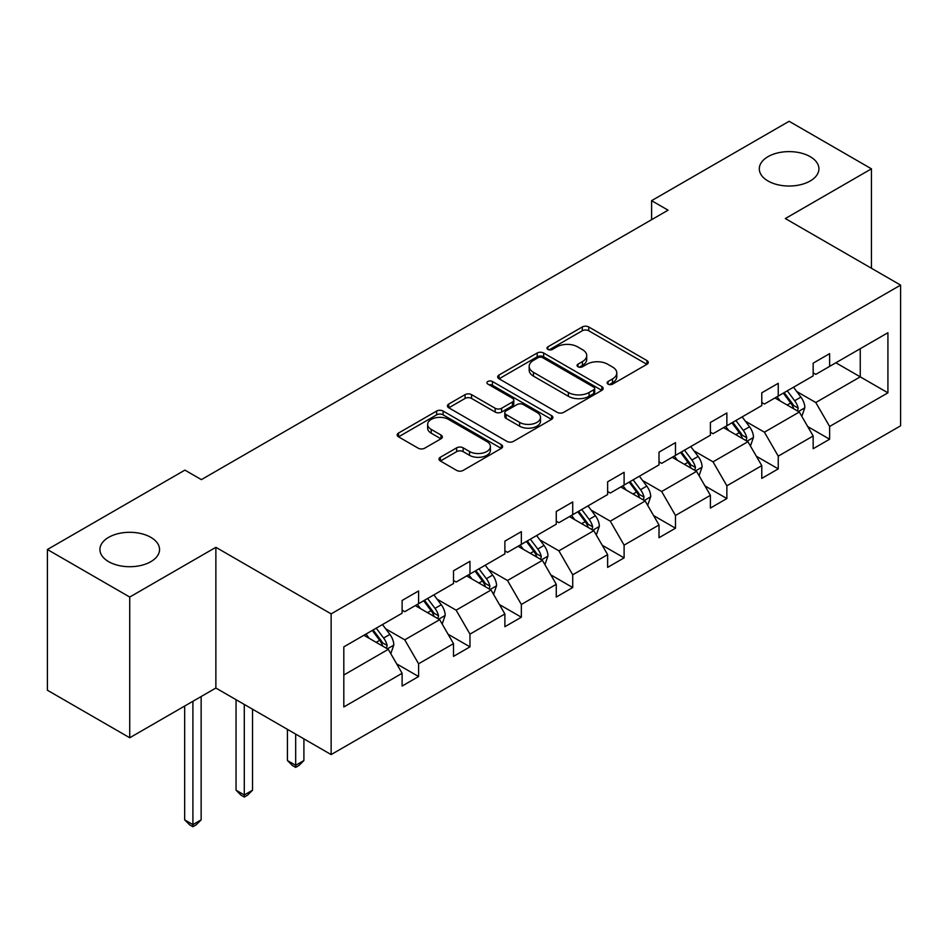 <?xml version="1.0" encoding="UTF-8"?>
<svg xmlns="http://www.w3.org/2000/svg" width="948" height="948" viewBox="0 0 948 948"><rect width="100%" height="100%" fill="white"/><g stroke="black" fill="none" stroke-linecap="round" stroke-linejoin="round"><path stroke-width="1.42" d="M150.815 537.338A29.815 17.206 0 0 0 118.334 533.606A29.815 17.206 0 0 0 99.931 549.508A29.815 17.206 0 0 0 108.665 561.678A29.815 17.206 0 0 0 141.145 565.411A29.815 17.206 0 0 0 159.548 549.508A29.815 17.206 0 0 0 150.815 537.338M810.196 156.657A29.815 17.206 0 0 0 777.704 152.924A29.815 17.206 0 0 0 759.301 168.827A29.815 17.206 0 0 0 768.034 180.997A29.815 17.206 0 0 0 800.515 184.718A29.815 17.206 0 0 0 818.918 168.827A29.815 17.206 0 0 0 810.196 156.657M608.059 384.13A3.2 1.849 0 0 0 612.586 384.13L646.939 364.293A4.574 2.643 0 0 0 648.278 362.432A4.574 2.643 0 0 0 646.939 360.56L588.744 326.965A4.574 2.643 0 0 0 582.273 326.965L547.932 346.802A3.2 1.849 0 0 0 546.984 348.106A3.2 1.849 0 0 0 547.932 349.409A3.2 1.849 0 0 0 552.459 349.409L556.903 346.849A14.635 8.449 0 0 1 577.593 346.849L582.439 349.646A14.635 8.449 0 0 1 586.729 355.619A14.635 8.449 0 0 1 582.439 361.591L577.996 364.162A3.2 1.849 0 0 0 577.059 365.466A3.2 1.849 0 0 0 577.996 366.769A3.2 1.849 0 0 0 582.522 366.769L586.966 364.21A14.635 8.449 0 0 1 607.656 364.21L612.503 367.006A14.635 8.449 0 0 1 616.793 372.979A14.635 8.449 0 0 1 612.503 378.951L608.059 381.511A3.2 1.849 0 0 0 607.123 382.826A3.2 1.849 0 0 0 608.059 384.13L608.059 381.511M440.358 457.244A4.574 2.643 0 0 0 439.019 459.116A4.574 2.643 0 0 0 440.358 460.977L456.675 470.409A4.574 2.643 0 0 0 463.145 470.409L501.291 448.38A4.574 2.643 0 0 0 502.63 446.52A4.574 2.643 0 0 0 501.291 444.648L443.107 411.053A4.574 2.643 0 0 0 436.637 411.053L398.492 433.082A4.574 2.643 0 0 0 397.153 434.942A4.574 2.643 0 0 0 398.492 436.815L418.21 448.191A4.574 2.643 0 0 0 424.68 448.191L440.998 438.77A4.574 2.643 0 0 0 442.337 436.909A4.574 2.643 0 0 0 440.998 435.037L431.221 429.397A12.229 7.063 0 0 1 427.643 424.396A12.229 7.063 0 0 1 435.191 417.878A12.229 7.063 0 0 1 448.523 419.407L486.822 441.519A12.229 7.063 0 0 1 490.412 446.52A12.229 7.063 0 0 1 482.864 453.037A12.229 7.063 0 0 1 469.533 451.509L463.145 447.823A4.574 2.643 0 0 0 456.675 447.823L440.358 457.244L440.358 460.977M215.871 547.316L129.734 597.05L47.4 549.508L47.4 690.227L129.734 737.757L215.871 688.035L331.136 754.584L331.136 613.877L215.871 547.316L215.871 688.035M871.449 268.272L871.449 168.827L785.323 218.55L900.6 285.099L331.136 613.877M871.449 168.827L789.115 121.285L651.608 200.668L651.608 219.687M47.4 549.508L184.907 470.113L201.379 479.629L668.079 210.183L651.608 200.668M557.223 412.356A4.574 2.643 0 0 0 563.693 412.356L601.838 390.339A4.574 2.643 0 0 0 603.177 388.467A4.574 2.643 0 0 0 601.838 386.606L543.642 353.012A4.574 2.643 0 0 0 537.172 353.012L499.027 375.029A4.574 2.643 0 0 0 497.688 376.901A4.574 2.643 0 0 0 499.027 378.762L557.223 412.356M489.156 384.817A3.2 1.849 0 0 1 492.403 385.267L492.403 381.475L551.57 415.627A4.574 2.643 0 0 1 552.909 417.487A4.574 2.643 0 0 1 551.57 419.36L513.413 441.389A4.574 2.643 0 0 1 506.955 441.389L448.76 407.782L448.76 404.049A4.574 2.643 0 0 0 447.42 405.922A4.574 2.643 0 0 0 448.76 407.782M448.76 404.049L465.089 394.629A4.574 2.643 0 0 1 471.547 394.629L495.152 408.256A4.574 2.643 0 0 0 501.622 408.256L512.441 401.999A4.574 2.643 0 0 0 513.78 400.139A4.574 2.643 0 0 0 512.441 398.267L487.876 384.082A3.2 1.849 0 0 1 486.94 382.779A3.2 1.849 0 0 1 488.919 381.072A3.2 1.849 0 0 1 492.403 381.475M129.734 597.05L129.734 737.757M343.816 646.868L402.118 613.214L402.118 600.463L418.589 590.96L418.589 603.698L453.5 583.541L453.5 570.803L469.971 561.299L469.971 574.038L504.881 553.881L504.881 541.142L521.341 531.638L521.341 544.377L556.263 524.22L556.263 511.482L572.722 501.966L572.722 514.705L607.632 494.548L607.632 481.809L624.104 472.305L624.104 485.044L659.014 464.887L659.014 452.149L675.486 442.645L675.486 455.384L710.396 435.227L710.396 422.488L726.867 412.973L726.867 425.723L761.777 405.566L761.777 392.816L778.249 383.312L778.249 396.051L813.159 375.894L813.159 363.155L829.619 353.651L829.619 366.39L887.92 332.736L887.92 392.828L829.619 426.481L829.619 439.22L813.159 448.724L813.159 435.985L778.249 456.142L778.249 468.881L761.777 478.396L761.777 465.646L726.867 485.803L726.867 498.553L710.396 508.057L710.396 495.318L675.486 515.475L675.486 528.214L659.014 537.717L659.014 524.979L624.104 545.136L624.104 557.874L607.632 567.378L607.632 554.639L572.722 574.796L572.722 587.535L556.263 597.05L556.263 584.312L521.341 604.457L521.341 617.207L504.881 626.711L504.881 613.972L469.971 634.129L469.971 646.868L453.5 656.371L453.5 643.633L418.589 663.79L418.589 676.528L402.118 686.044L402.118 673.293L343.816 706.959L343.816 646.868M331.136 754.584L900.6 425.818L900.6 285.099M415.295 605.606L439.659 619.672L404.749 639.829L385.694 628.82M404.749 639.829L418.589 663.79M439.659 619.672L453.5 643.633M402.118 610.168L404.749 611.685L418.589 603.698M466.677 575.934L491.04 590.011L456.13 610.168L437.064 599.16M456.13 610.168L469.971 634.129M491.04 590.011L504.881 613.972M453.5 580.508L456.13 582.025L469.971 574.038M518.046 546.273L542.422 560.351L507.512 580.508L488.445 569.499M507.512 580.508L521.341 604.457M542.422 560.351L556.263 584.312M504.881 550.835L507.512 552.364L521.341 544.377M569.428 516.613L593.804 530.679L558.893 550.835L539.827 539.839M558.893 550.835L572.722 574.796M593.804 530.679L607.632 554.639M556.263 521.175L558.893 522.692L572.722 514.705M620.81 486.952L645.185 501.018L610.275 521.175L591.208 510.166M610.275 521.175L624.104 545.136M645.185 501.018L659.014 524.979M607.632 491.514L610.275 493.031L624.104 485.044M672.191 457.28L696.567 471.357L661.657 491.514L642.59 480.506M661.657 491.514L675.486 515.475M696.567 471.357L710.396 495.318M659.014 461.842L661.657 463.371L675.486 455.384M723.573 427.619L747.948 441.697L713.026 461.842L693.972 450.845M713.026 461.842L726.867 485.803M747.948 441.697L761.777 465.646M710.396 432.181L713.026 433.71L726.867 425.723M774.954 397.959L799.318 412.024L764.408 432.181L745.353 421.173M764.408 432.181L778.249 456.142M799.318 412.024L813.159 435.985M761.777 402.521L764.408 404.038L778.249 396.051M835.875 362.776L860.251 376.854L815.79 402.521L796.723 391.512M815.79 402.521L829.619 426.481M887.92 392.828L860.251 376.854L860.251 348.71L887.92 332.736M813.159 372.86L815.79 374.377L829.619 366.39M343.816 675.012L388.289 649.333L363.914 635.267M388.289 649.333L402.118 673.293M807.72 426.576L829.619 439.22M756.338 456.237L778.249 468.881M704.957 485.897L726.867 498.553M653.587 515.57L675.486 528.214M602.205 545.23L624.104 557.874M550.824 574.891L572.722 587.535M499.442 604.563L521.341 617.207M448.06 634.224L469.971 646.868M396.679 663.884L418.589 676.528M609.339 384.58L612.503 382.755A14.635 8.449 0 0 0 616.793 376.783L616.793 372.979M586.729 355.619L586.729 359.422A14.635 8.449 0 0 1 582.439 365.395L579.275 367.22M646.868 364.328L588.744 330.769A4.574 2.643 0 0 0 582.273 330.769L549.212 349.859M601.779 390.375L543.642 356.804A4.574 2.643 0 0 0 537.172 356.804L499.086 378.797M593.756 389.77A3.2 1.849 0 0 0 594.692 388.467A3.2 1.849 0 0 0 593.756 387.163L542.671 357.669A3.2 1.849 0 0 0 538.144 357.669L533.463 360.382A14.635 8.449 0 0 0 529.174 366.355A14.635 8.449 0 0 0 533.463 372.327L568.373 392.484A14.635 8.449 0 0 0 589.064 392.484L593.756 389.77L593.756 393.574A3.2 1.849 0 0 0 594.692 392.271L594.692 388.467M529.174 366.355L529.174 370.158A14.635 8.449 0 0 0 533.463 376.131L533.463 372.327M593.756 393.574L589.064 396.288A14.635 8.449 0 0 1 568.373 396.288L533.463 376.131M448.819 407.818L465.089 398.433L465.089 394.629M513.78 400.139L513.78 403.943A4.574 2.643 0 0 1 512.441 405.803L501.622 412.06A4.574 2.643 0 0 1 495.152 412.06L471.547 398.433A4.574 2.643 0 0 0 465.089 398.433M492.403 385.267L551.499 419.395M519.634 422.393A12.229 7.063 0 0 0 532.966 423.922A12.229 7.063 0 0 0 540.514 417.404A12.229 7.063 0 0 0 536.935 412.404L523.438 404.618A4.574 2.643 0 0 0 516.968 404.618L506.137 410.863A4.574 2.643 0 0 0 504.798 412.736A4.574 2.643 0 0 0 506.137 414.596L519.634 422.393L519.634 426.197A12.229 7.063 0 0 0 532.966 427.726A12.229 7.063 0 0 0 540.514 421.196L540.514 417.404M504.798 412.736L504.798 416.539A4.574 2.643 0 0 0 506.137 418.4L506.137 414.596M519.634 426.197L506.137 418.4M490.412 446.52L490.412 450.324A12.229 7.063 0 0 1 482.864 456.841A12.229 7.063 0 0 1 469.533 455.313L463.145 451.627A4.574 2.643 0 0 0 456.675 451.627L440.417 461.012M427.643 424.396L427.643 428.2A12.229 7.063 0 0 0 431.221 433.189L431.221 429.397M440.939 438.806L431.221 433.189M501.231 448.416L443.107 414.857A4.574 2.643 0 0 0 436.637 414.857L398.551 436.85M801.83 416.362L804.852 407.616A12.348 7.122 -120 0 0 800.918 397.105L793.523 387.234M780.263 401.016L777.052 396.738M797.505 410.97L798.192 408.138A12.348 7.122 -120 0 0 794.661 400.72L787.267 390.849M784.174 392.638L792.315 403.493A6.292 3.626 60 0 1 793.452 405.4L798.192 408.138M783.309 393.124L790.703 402.995A12.348 7.122 60 0 1 793.784 408.825M750.449 446.022L753.47 437.277A12.348 7.122 -120 0 0 749.536 426.766L742.142 416.895M728.882 430.688L725.67 426.41M746.123 440.642L746.811 437.81A12.348 7.122 -120 0 0 743.279 430.38L735.885 420.509M732.792 422.298L740.933 433.165A6.292 3.626 60 0 1 742.071 435.073L746.811 437.81M731.927 422.796L739.322 432.667A12.348 7.122 60 0 1 742.403 438.497M699.067 475.695L702.101 466.937A12.348 7.122 -120 0 0 698.155 456.438L690.76 446.567M677.5 460.349L674.289 456.071M694.742 470.303L695.429 467.471A12.348 7.122 -120 0 0 691.898 460.041L684.503 450.17M681.411 451.959L689.552 462.825A6.292 3.626 60 0 1 690.689 464.733L695.429 467.471M680.557 452.457L687.952 462.328A12.348 7.122 60 0 1 691.021 468.158M647.685 505.355L650.719 496.61A12.348 7.122 -120 0 0 646.773 486.099L639.379 476.228M626.118 490.009L622.919 485.731M643.36 499.963L644.048 497.131A12.348 7.122 -120 0 0 640.516 489.713L633.122 479.842M630.029 481.62L638.17 492.486A6.292 3.626 60 0 1 639.308 494.394L644.048 497.131M629.176 482.117L636.57 491.988A12.348 7.122 60 0 1 639.639 497.819M596.304 535.016L599.337 526.27A12.348 7.122 -120 0 0 595.391 515.759L587.997 505.888M574.737 519.682L571.537 515.392M591.979 529.636L592.678 526.792A12.348 7.122 -120 0 0 589.135 519.374L581.74 509.503M578.647 511.292L586.788 522.147A6.292 3.626 60 0 1 587.938 524.066L592.678 526.792M577.794 511.79L585.189 521.661A12.348 7.122 60 0 1 588.258 527.479M544.922 564.688L547.956 555.931A12.348 7.122 -120 0 0 544.022 545.42L536.627 535.549M523.355 549.342L520.156 545.064M540.597 559.296L541.296 556.464A12.348 7.122 -120 0 0 537.765 549.034L530.37 539.163M527.278 540.952L535.407 551.819A6.292 3.626 60 0 1 536.556 553.727L541.296 556.464M526.413 541.45L533.807 551.321A12.348 7.122 60 0 1 536.888 557.151M493.553 594.349L496.574 585.603A12.348 7.122 -120 0 0 492.64 575.092L485.246 565.221M471.986 579.003L468.774 574.725M489.227 588.957L489.915 586.125A12.348 7.122 -120 0 0 486.383 578.707L478.989 568.836M475.896 570.613L484.025 581.48A6.292 3.626 60 0 1 485.175 583.387L489.915 586.125M475.031 571.111L482.425 580.982A12.348 7.122 60 0 1 485.506 586.812M295.669 734.108L295.669 765.297L303.905 760.545L303.905 738.859M303.905 760.545L298.964 765.486L295.669 767.394L292.375 765.486L287.434 760.545L287.434 729.356M287.434 760.545L295.669 765.297L295.669 767.394M442.171 624.009L445.193 615.264A12.348 7.122 -120 0 0 441.258 604.753L433.864 594.882M420.604 608.663L417.393 604.386M437.846 618.617L438.533 615.785A12.348 7.122 -120 0 0 435.002 608.367L427.607 598.496M424.514 600.274L432.655 611.14A6.292 3.626 60 0 1 433.793 613.048L438.533 615.785M423.649 600.771L431.044 610.642A12.348 7.122 60 0 1 434.125 616.473M244.288 704.447L244.288 794.957L252.524 790.205L252.524 709.199M252.524 790.205L247.582 795.147L244.288 797.055L240.993 795.147L236.052 790.205L236.052 699.695M236.052 790.205L244.288 794.957L244.288 797.055M390.789 653.67L393.811 644.924A12.348 7.122 -120 0 0 389.877 634.413L382.482 624.542M369.222 638.336L366.011 634.058M386.464 648.29L387.151 645.458A12.348 7.122 -120 0 0 383.62 638.028L376.226 628.157M373.133 629.946L381.274 640.801A6.292 3.626 60 0 1 382.411 642.72L387.151 645.458M372.268 630.444L379.662 640.315A12.348 7.122 60 0 1 382.743 646.133M192.906 701.283L192.906 824.63L201.142 819.866L201.142 696.531M201.142 819.866L196.2 824.819L192.906 826.715L189.612 824.819L184.67 819.866L184.67 706.047M184.67 819.866L192.906 824.63L192.906 826.715M612.503 382.755L612.503 378.951M577.996 366.769L577.996 364.162M582.439 365.395L582.439 361.591M547.932 349.409L547.932 346.802M582.273 330.769L582.273 326.965M588.744 330.769L588.744 326.965M646.939 364.293L646.939 360.56M499.027 378.762L499.027 375.029M537.172 356.804L537.172 353.012M543.642 356.804L543.642 353.012M601.838 390.339L601.838 386.606M568.373 396.288L568.373 392.484M589.064 396.288L589.064 392.484M471.547 398.433L471.547 394.629M495.152 412.06L495.152 408.256M501.622 412.06L501.622 408.256M512.441 405.803L512.441 401.999M551.57 419.36L551.57 415.627M456.675 451.627L456.675 447.823M463.145 451.627L463.145 447.823M469.533 455.313L469.533 451.509M440.998 438.77L440.998 435.037M398.492 436.815L398.492 433.082M436.637 414.857L436.637 411.053M443.107 414.857L443.107 411.053M501.291 448.38L501.291 444.648M798.429 411.515L804.769 407.853M794.661 400.72L800.918 397.105M787.196 405.021L790.703 402.995M747.06 441.176L753.399 437.514M743.279 430.38L749.536 426.766M735.814 434.694L739.322 432.667M695.678 470.848L702.018 467.186M691.898 460.041L698.155 456.438M684.432 464.354L687.952 462.328M644.296 500.508L650.636 496.847M640.516 489.713L646.773 486.099M633.051 494.015L636.57 491.988M592.915 530.169L599.255 526.507M589.135 519.374L595.391 515.759M581.681 523.687L585.189 521.661M541.533 559.83L547.873 556.168M537.765 549.034L544.022 545.42M530.299 553.348L533.807 551.321M490.152 589.502L496.491 585.84M486.383 578.707L492.64 575.092M478.918 583.008L482.425 580.982M438.77 619.163L445.11 615.501M435.002 608.367L441.258 604.753M427.536 612.669L431.044 610.642M387.4 648.823L393.74 645.161M383.62 638.028L389.877 634.413M376.155 642.341L379.662 640.315"/></g></svg>
